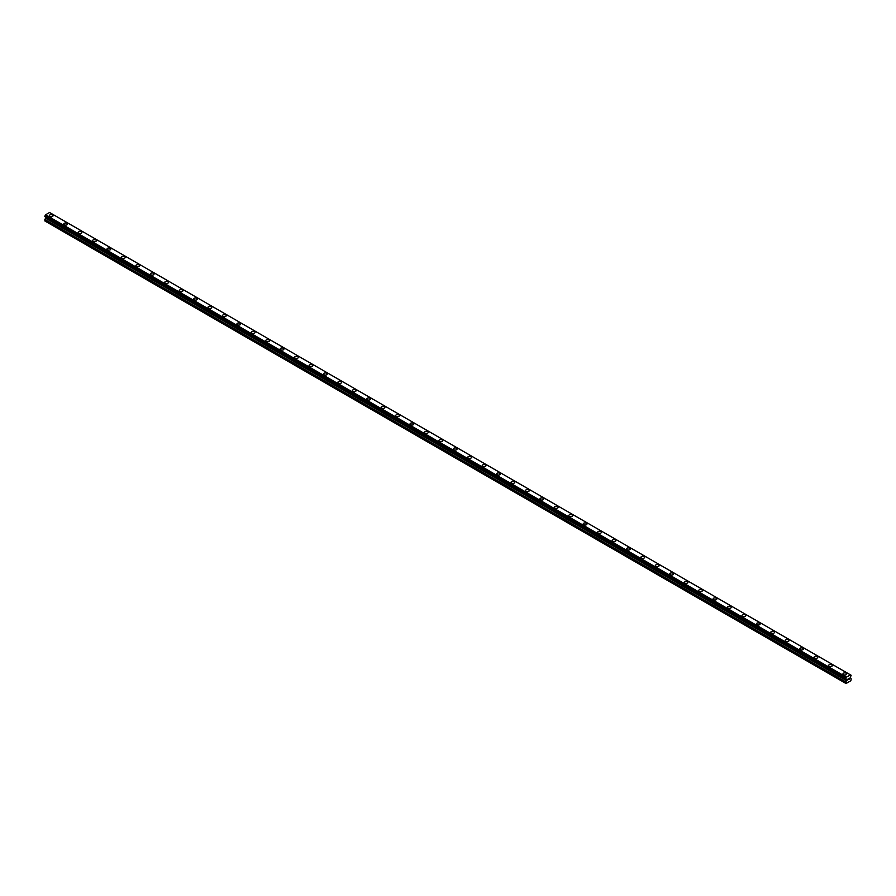 <?xml version="1.0" encoding="UTF-8"?>
<svg xmlns="http://www.w3.org/2000/svg" width="896" height="896" viewBox="0 0 896 896"><rect width="100%" height="100%" fill="white"/><g stroke="black" fill="none" stroke-linecap="round" stroke-linejoin="round"><path stroke-width="1.34" d="M49.302 215.723A1.87 1.075 180 0 1 50.456 214.726A1.87 1.075 180 0 1 52.494 214.962A1.87 1.075 180 0 1 53.043 215.723A1.87 1.075 180 0 1 51.89 216.72A1.87 1.075 180 0 1 49.851 216.485A1.87 1.075 180 0 1 49.302 215.723A1.87 1.075 180 0 1 50.456 214.726A1.87 1.075 180 0 1 52.494 214.962A1.87 1.075 180 0 1 53.043 215.723M63.728 224.056A1.87 1.075 180 0 1 64.893 223.059A1.87 1.075 180 0 1 66.931 223.294A1.87 1.075 180 0 1 67.469 224.056A1.87 1.075 180 0 1 66.315 225.053A1.87 1.075 180 0 1 64.277 224.818A1.87 1.075 180 0 1 63.728 224.056A1.87 1.075 180 0 1 64.893 223.059A1.87 1.075 180 0 1 66.931 223.294A1.87 1.075 180 0 1 67.469 224.056M78.165 232.389A1.87 1.075 180 0 1 79.318 231.392A1.87 1.075 180 0 1 81.357 231.616A1.87 1.075 180 0 1 81.906 232.389A1.87 1.075 180 0 1 80.752 233.386A1.87 1.075 180 0 1 78.714 233.15A1.87 1.075 180 0 1 78.165 232.389A1.87 1.075 180 0 1 79.318 231.392A1.87 1.075 180 0 1 81.357 231.627A1.87 1.075 180 0 1 81.906 232.389M92.59 240.722A1.87 1.075 180 0 1 93.744 239.714A1.87 1.075 180 0 1 95.782 239.949A1.87 1.075 180 0 1 96.331 240.722A1.87 1.075 180 0 1 95.178 241.718A1.87 1.075 180 0 1 93.139 241.483A1.87 1.075 180 0 1 92.59 240.722A1.87 1.075 180 0 1 93.744 239.725A1.87 1.075 180 0 1 95.782 239.96A1.87 1.075 180 0 1 96.331 240.722M107.027 249.043A1.87 1.075 180 0 1 108.181 248.046A1.87 1.075 180 0 1 110.219 248.282A1.87 1.075 180 0 1 110.768 249.054A1.87 1.075 180 0 1 109.614 250.04A1.87 1.075 180 0 1 107.576 249.816A1.87 1.075 180 0 1 107.027 249.043A1.87 1.075 180 0 1 108.181 248.058A1.87 1.075 180 0 1 110.219 248.282A1.87 1.075 180 0 1 110.768 249.043M121.453 257.376A1.87 1.075 180 0 1 122.606 256.379A1.87 1.075 180 0 1 124.645 256.614A1.87 1.075 180 0 1 125.194 257.376A1.87 1.075 180 0 1 124.04 258.373A1.87 1.075 180 0 1 122.002 258.138A1.87 1.075 180 0 1 121.453 257.376A1.87 1.075 180 0 1 122.606 256.379A1.87 1.075 180 0 1 124.645 256.614A1.87 1.075 180 0 1 125.194 257.376M135.878 265.709A1.87 1.075 180 0 1 137.043 264.712A1.87 1.075 180 0 1 139.082 264.947A1.87 1.075 180 0 1 139.619 265.709A1.87 1.075 180 0 1 138.466 266.706A1.87 1.075 180 0 1 136.427 266.47A1.87 1.075 180 0 1 135.878 265.709A1.87 1.075 180 0 1 137.043 264.712A1.87 1.075 180 0 1 139.082 264.947A1.87 1.075 180 0 1 139.619 265.709M150.315 274.042A1.87 1.075 180 0 1 151.469 273.045A1.87 1.075 180 0 1 153.507 273.28A1.87 1.075 180 0 1 154.056 274.042A1.87 1.075 180 0 1 152.902 275.038A1.87 1.075 180 0 1 150.864 274.803A1.87 1.075 180 0 1 150.315 274.042A1.87 1.075 180 0 1 151.469 273.045A1.87 1.075 180 0 1 153.507 273.28A1.87 1.075 180 0 1 154.056 274.042M164.741 282.374A1.87 1.075 180 0 1 165.894 281.378A1.87 1.075 180 0 1 167.933 281.613A1.87 1.075 180 0 1 168.482 282.374A1.87 1.075 180 0 1 167.328 283.371A1.87 1.075 180 0 1 165.29 283.136A1.87 1.075 180 0 1 164.741 282.374A1.87 1.075 180 0 1 165.894 281.378A1.87 1.075 180 0 1 167.933 281.613A1.87 1.075 180 0 1 168.482 282.374M182.37 289.946A1.87 1.075 180 0 1 182.918 290.707A1.87 1.075 180 0 1 181.765 291.704A1.87 1.075 180 0 1 179.726 291.469A1.87 1.075 180 0 1 179.178 290.707A1.87 1.075 180 0 1 180.331 289.71A1.87 1.075 180 0 1 182.37 289.946M179.178 290.707A1.87 1.075 180 0 1 180.331 289.71A1.87 1.075 180 0 1 182.37 289.934A1.87 1.075 180 0 1 182.918 290.707M193.603 299.029A1.87 1.075 180 0 1 194.757 298.032A1.87 1.075 180 0 1 196.795 298.267A1.87 1.075 180 0 1 197.344 299.04A1.87 1.075 180 0 1 196.19 300.037A1.87 1.075 180 0 1 194.152 299.802A1.87 1.075 180 0 1 193.603 299.029A1.87 1.075 180 0 1 194.757 298.043A1.87 1.075 180 0 1 196.795 298.278A1.87 1.075 180 0 1 197.344 299.029M208.029 307.362A1.87 1.075 180 0 1 209.194 306.365A1.87 1.075 180 0 1 211.232 306.6A1.87 1.075 180 0 1 211.77 307.373A1.87 1.075 180 0 1 210.616 308.358A1.87 1.075 180 0 1 208.578 308.134A1.87 1.075 180 0 1 208.029 307.362A1.87 1.075 180 0 1 209.194 306.365A1.87 1.075 180 0 1 211.232 306.6A1.87 1.075 180 0 1 211.77 307.362M222.466 315.694A1.87 1.075 180 0 1 223.619 314.698A1.87 1.075 180 0 1 225.658 314.933A1.87 1.075 180 0 1 226.206 315.694A1.87 1.075 180 0 1 225.053 316.691A1.87 1.075 180 0 1 223.014 316.456A1.87 1.075 180 0 1 222.466 315.694A1.87 1.075 180 0 1 223.619 314.698A1.87 1.075 180 0 1 225.658 314.933A1.87 1.075 180 0 1 226.206 315.694M236.891 324.027A1.87 1.075 180 0 1 238.045 323.03A1.87 1.075 180 0 1 240.083 323.266A1.87 1.075 180 0 1 240.632 324.027A1.87 1.075 180 0 1 239.478 325.024A1.87 1.075 180 0 1 237.44 324.789A1.87 1.075 180 0 1 236.891 324.027A1.87 1.075 180 0 1 238.045 323.03A1.87 1.075 180 0 1 240.083 323.266A1.87 1.075 180 0 1 240.632 324.027M251.328 332.36A1.87 1.075 180 0 1 252.482 331.363A1.87 1.075 180 0 1 254.52 331.598A1.87 1.075 180 0 1 255.069 332.36A1.87 1.075 180 0 1 253.915 333.357A1.87 1.075 180 0 1 251.877 333.122A1.87 1.075 180 0 1 251.328 332.36A1.87 1.075 180 0 1 252.482 331.363A1.87 1.075 180 0 1 254.52 331.598A1.87 1.075 180 0 1 255.069 332.36M265.754 340.693A1.87 1.075 180 0 1 266.907 339.696A1.87 1.075 180 0 1 268.946 339.931A1.87 1.075 180 0 1 269.494 340.693A1.87 1.075 180 0 1 268.341 341.69A1.87 1.075 180 0 1 266.302 341.454A1.87 1.075 180 0 1 265.754 340.693A1.87 1.075 180 0 1 266.907 339.696A1.87 1.075 180 0 1 268.946 339.931A1.87 1.075 180 0 1 269.494 340.693M280.179 349.026A1.87 1.075 180 0 1 281.344 348.018A1.87 1.075 180 0 1 283.382 348.253A1.87 1.075 180 0 1 283.92 349.026A1.87 1.075 180 0 1 282.766 350.022A1.87 1.075 180 0 1 280.728 349.787A1.87 1.075 180 0 1 280.179 349.026A1.87 1.075 180 0 1 281.344 348.029A1.87 1.075 180 0 1 283.382 348.264A1.87 1.075 180 0 1 283.92 349.026M294.616 357.347A1.87 1.075 180 0 1 295.77 356.35A1.87 1.075 180 0 1 297.808 356.586A1.87 1.075 180 0 1 298.357 357.358A1.87 1.075 180 0 1 297.203 358.355A1.87 1.075 180 0 1 295.165 358.12A1.87 1.075 180 0 1 294.616 357.347A1.87 1.075 180 0 1 295.77 356.362A1.87 1.075 180 0 1 297.808 356.586A1.87 1.075 180 0 1 298.357 357.347M309.042 365.68A1.87 1.075 180 0 1 310.195 364.683A1.87 1.075 180 0 1 312.234 364.918A1.87 1.075 180 0 1 312.782 365.691A1.87 1.075 180 0 1 311.629 366.677A1.87 1.075 180 0 1 309.59 366.442A1.87 1.075 180 0 1 309.042 365.68A1.87 1.075 180 0 1 310.195 364.683A1.87 1.075 180 0 1 312.234 364.918A1.87 1.075 180 0 1 312.782 365.68M323.478 374.013A1.87 1.075 180 0 1 324.632 373.016A1.87 1.075 180 0 1 326.67 373.251A1.87 1.075 180 0 1 327.219 374.013A1.87 1.075 180 0 1 326.066 375.01A1.87 1.075 180 0 1 324.027 374.774A1.87 1.075 180 0 1 323.478 374.013A1.87 1.075 180 0 1 324.632 373.016A1.87 1.075 180 0 1 326.67 373.251A1.87 1.075 180 0 1 327.219 374.013M337.904 382.346A1.87 1.075 180 0 1 339.058 381.349A1.87 1.075 180 0 1 341.096 381.584A1.87 1.075 180 0 1 341.645 382.346A1.87 1.075 180 0 1 340.491 383.342A1.87 1.075 180 0 1 338.453 383.107A1.87 1.075 180 0 1 337.904 382.346A1.87 1.075 180 0 1 339.058 381.349A1.87 1.075 180 0 1 341.096 381.584A1.87 1.075 180 0 1 341.645 382.346M352.33 390.678A1.87 1.075 180 0 1 353.483 389.682A1.87 1.075 180 0 1 355.533 389.917A1.87 1.075 180 0 1 356.07 390.678A1.87 1.075 180 0 1 354.917 391.675A1.87 1.075 180 0 1 352.878 391.44A1.87 1.075 180 0 1 352.33 390.678A1.87 1.075 180 0 1 353.483 389.682A1.87 1.075 180 0 1 355.533 389.917A1.87 1.075 180 0 1 356.07 390.678M369.958 398.25A1.87 1.075 180 0 1 370.507 399.011A1.87 1.075 180 0 1 369.354 400.008A1.87 1.075 180 0 1 367.315 399.773A1.87 1.075 180 0 1 366.766 399.011A1.87 1.075 180 0 1 367.92 398.014A1.87 1.075 180 0 1 369.958 398.25M366.766 399.011A1.87 1.075 180 0 1 367.92 398.014A1.87 1.075 180 0 1 369.958 398.238A1.87 1.075 180 0 1 370.507 399.011M381.192 407.344A1.87 1.075 180 0 1 382.346 406.336A1.87 1.075 180 0 1 384.384 406.571A1.87 1.075 180 0 1 384.933 407.344A1.87 1.075 180 0 1 383.779 408.341A1.87 1.075 180 0 1 381.741 408.106A1.87 1.075 180 0 1 381.192 407.344A1.87 1.075 180 0 1 382.346 406.347A1.87 1.075 180 0 1 384.384 406.582A1.87 1.075 180 0 1 384.933 407.344M395.629 415.666A1.87 1.075 180 0 1 396.782 414.669A1.87 1.075 180 0 1 398.821 414.904A1.87 1.075 180 0 1 399.37 415.677A1.87 1.075 180 0 1 398.216 416.662A1.87 1.075 180 0 1 396.178 416.438A1.87 1.075 180 0 1 395.629 415.666A1.87 1.075 180 0 1 396.782 414.68A1.87 1.075 180 0 1 398.821 414.904A1.87 1.075 180 0 1 399.37 415.666M410.054 423.998A1.87 1.075 180 0 1 411.208 423.002A1.87 1.075 180 0 1 413.246 423.237A1.87 1.075 180 0 1 413.795 423.998A1.87 1.075 180 0 1 412.642 424.995A1.87 1.075 180 0 1 410.603 424.76A1.87 1.075 180 0 1 410.054 423.998A1.87 1.075 180 0 1 411.208 423.002A1.87 1.075 180 0 1 413.246 423.237A1.87 1.075 180 0 1 413.795 423.998M424.48 432.331A1.87 1.075 180 0 1 425.634 431.334A1.87 1.075 180 0 1 427.683 431.57A1.87 1.075 180 0 1 428.221 432.331A1.87 1.075 180 0 1 427.067 433.328A1.87 1.075 180 0 1 425.029 433.093A1.87 1.075 180 0 1 424.48 432.331A1.87 1.075 180 0 1 425.634 431.334A1.87 1.075 180 0 1 427.683 431.57A1.87 1.075 180 0 1 428.221 432.331M438.917 440.664A1.87 1.075 180 0 1 440.07 439.667A1.87 1.075 180 0 1 442.109 439.902A1.87 1.075 180 0 1 442.658 440.664A1.87 1.075 180 0 1 441.504 441.661A1.87 1.075 180 0 1 439.466 441.426A1.87 1.075 180 0 1 438.917 440.664A1.87 1.075 180 0 1 440.07 439.667A1.87 1.075 180 0 1 442.109 439.902A1.87 1.075 180 0 1 442.658 440.664M453.342 448.997A1.87 1.075 180 0 1 454.496 448A1.87 1.075 180 0 1 456.534 448.235A1.87 1.075 180 0 1 457.083 448.997A1.87 1.075 180 0 1 455.93 449.994A1.87 1.075 180 0 1 453.891 449.758A1.87 1.075 180 0 1 453.342 448.997A1.87 1.075 180 0 1 454.496 448A1.87 1.075 180 0 1 456.534 448.235A1.87 1.075 180 0 1 457.083 448.997M467.779 457.33A1.87 1.075 180 0 1 468.933 456.333A1.87 1.075 180 0 1 470.971 456.557A1.87 1.075 180 0 1 471.52 457.33A1.87 1.075 180 0 1 470.366 458.326A1.87 1.075 180 0 1 468.317 458.091A1.87 1.075 180 0 1 467.779 457.33A1.87 1.075 180 0 1 468.933 456.333A1.87 1.075 180 0 1 470.971 456.568A1.87 1.075 180 0 1 471.52 457.33M482.205 465.651A1.87 1.075 180 0 1 483.358 464.654A1.87 1.075 180 0 1 485.397 464.89A1.87 1.075 180 0 1 485.946 465.662A1.87 1.075 180 0 1 484.792 466.659A1.87 1.075 180 0 1 482.754 466.424A1.87 1.075 180 0 1 482.205 465.651A1.87 1.075 180 0 1 483.358 464.666A1.87 1.075 180 0 1 485.397 464.901A1.87 1.075 180 0 1 485.946 465.651M496.63 473.984A1.87 1.075 180 0 1 497.784 472.987A1.87 1.075 180 0 1 499.822 473.222A1.87 1.075 180 0 1 500.371 473.995A1.87 1.075 180 0 1 499.218 474.981A1.87 1.075 180 0 1 497.179 474.757A1.87 1.075 180 0 1 496.63 473.984A1.87 1.075 180 0 1 497.784 472.987A1.87 1.075 180 0 1 499.822 473.222A1.87 1.075 180 0 1 500.371 473.984M511.067 482.317A1.87 1.075 180 0 1 512.221 481.32A1.87 1.075 180 0 1 514.259 481.555A1.87 1.075 180 0 1 514.808 482.317A1.87 1.075 180 0 1 513.654 483.314A1.87 1.075 180 0 1 511.616 483.078A1.87 1.075 180 0 1 511.067 482.317A1.87 1.075 180 0 1 512.221 481.32A1.87 1.075 180 0 1 514.259 481.555A1.87 1.075 180 0 1 514.808 482.317M525.493 490.65A1.87 1.075 180 0 1 526.646 489.653A1.87 1.075 180 0 1 528.685 489.888A1.87 1.075 180 0 1 529.234 490.65A1.87 1.075 180 0 1 528.08 491.646A1.87 1.075 180 0 1 526.042 491.411A1.87 1.075 180 0 1 525.493 490.65A1.87 1.075 180 0 1 526.646 489.653A1.87 1.075 180 0 1 528.685 489.888A1.87 1.075 180 0 1 529.234 490.65M539.93 498.982A1.87 1.075 180 0 1 541.083 497.986A1.87 1.075 180 0 1 543.122 498.221A1.87 1.075 180 0 1 543.67 498.982A1.87 1.075 180 0 1 542.517 499.979A1.87 1.075 180 0 1 540.467 499.744A1.87 1.075 180 0 1 539.93 498.982A1.87 1.075 180 0 1 541.083 497.986A1.87 1.075 180 0 1 543.122 498.221A1.87 1.075 180 0 1 543.67 498.982M554.355 507.315A1.87 1.075 180 0 1 555.509 506.318A1.87 1.075 180 0 1 557.547 506.554A1.87 1.075 180 0 1 558.096 507.315A1.87 1.075 180 0 1 556.942 508.312A1.87 1.075 180 0 1 554.904 508.077A1.87 1.075 180 0 1 554.355 507.315A1.87 1.075 180 0 1 555.509 506.318A1.87 1.075 180 0 1 557.547 506.554A1.87 1.075 180 0 1 558.096 507.315M568.781 515.648A1.87 1.075 180 0 1 569.934 514.64A1.87 1.075 180 0 1 571.973 514.875A1.87 1.075 180 0 1 572.522 515.648A1.87 1.075 180 0 1 571.368 516.645A1.87 1.075 180 0 1 569.33 516.41A1.87 1.075 180 0 1 568.781 515.648A1.87 1.075 180 0 1 569.934 514.651A1.87 1.075 180 0 1 571.973 514.886A1.87 1.075 180 0 1 572.522 515.648M583.218 523.97A1.87 1.075 180 0 1 584.371 522.973A1.87 1.075 180 0 1 586.41 523.208A1.87 1.075 180 0 1 586.958 523.981A1.87 1.075 180 0 1 585.805 524.978A1.87 1.075 180 0 1 583.766 524.742A1.87 1.075 180 0 1 583.218 523.97A1.87 1.075 180 0 1 584.371 522.984A1.87 1.075 180 0 1 586.41 523.208A1.87 1.075 180 0 1 586.958 523.97M597.643 532.314A1.87 1.075 180 0 1 598.797 531.306A1.87 1.075 180 0 1 600.835 531.541A1.87 1.075 180 0 1 601.384 532.314M600.835 531.541A1.87 1.075 180 0 1 601.384 532.302A1.87 1.075 180 0 1 600.23 533.299A1.87 1.075 180 0 1 598.192 533.064A1.87 1.075 180 0 1 597.643 532.302A1.87 1.075 180 0 1 598.797 531.306A1.87 1.075 180 0 1 600.835 531.541M612.08 540.635A1.87 1.075 180 0 1 613.234 539.638A1.87 1.075 180 0 1 615.272 539.874A1.87 1.075 180 0 1 615.821 540.635A1.87 1.075 180 0 1 614.656 541.632A1.87 1.075 180 0 1 612.618 541.397A1.87 1.075 180 0 1 612.08 540.635A1.87 1.075 180 0 1 613.234 539.638A1.87 1.075 180 0 1 615.272 539.874A1.87 1.075 180 0 1 615.821 540.635M626.506 548.968A1.87 1.075 180 0 1 627.659 547.971A1.87 1.075 180 0 1 629.698 548.206A1.87 1.075 180 0 1 630.246 548.968A1.87 1.075 180 0 1 629.093 549.965A1.87 1.075 180 0 1 627.054 549.73A1.87 1.075 180 0 1 626.506 548.968A1.87 1.075 180 0 1 627.659 547.971A1.87 1.075 180 0 1 629.698 548.206A1.87 1.075 180 0 1 630.246 548.968M640.931 557.301A1.87 1.075 180 0 1 642.085 556.304A1.87 1.075 180 0 1 644.123 556.539A1.87 1.075 180 0 1 644.672 557.301A1.87 1.075 180 0 1 643.518 558.298A1.87 1.075 180 0 1 641.48 558.062A1.87 1.075 180 0 1 640.931 557.301A1.87 1.075 180 0 1 642.085 556.304A1.87 1.075 180 0 1 644.123 556.539A1.87 1.075 180 0 1 644.672 557.301M655.368 565.634A1.87 1.075 180 0 1 656.522 564.637A1.87 1.075 180 0 1 658.56 564.861A1.87 1.075 180 0 1 659.109 565.634A1.87 1.075 180 0 1 657.955 566.63A1.87 1.075 180 0 1 655.917 566.395A1.87 1.075 180 0 1 655.368 565.634A1.87 1.075 180 0 1 656.522 564.637A1.87 1.075 180 0 1 658.56 564.872A1.87 1.075 180 0 1 659.109 565.634M669.794 573.966A1.87 1.075 180 0 1 670.947 572.958A1.87 1.075 180 0 1 672.986 573.194A1.87 1.075 180 0 1 673.534 573.966A1.87 1.075 180 0 1 672.381 574.963A1.87 1.075 180 0 1 670.342 574.728A1.87 1.075 180 0 1 669.794 573.966A1.87 1.075 180 0 1 670.947 572.97A1.87 1.075 180 0 1 672.986 573.205A1.87 1.075 180 0 1 673.534 573.966M684.23 582.288A1.87 1.075 180 0 1 685.384 581.291A1.87 1.075 180 0 1 687.422 581.526A1.87 1.075 180 0 1 687.971 582.299A1.87 1.075 180 0 1 686.806 583.285A1.87 1.075 180 0 1 684.768 583.061A1.87 1.075 180 0 1 684.23 582.288A1.87 1.075 180 0 1 685.384 581.302A1.87 1.075 180 0 1 687.422 581.526A1.87 1.075 180 0 1 687.971 582.288M698.656 590.621A1.87 1.075 180 0 1 699.81 589.624A1.87 1.075 180 0 1 701.848 589.859A1.87 1.075 180 0 1 702.397 590.621A1.87 1.075 180 0 1 701.243 591.618A1.87 1.075 180 0 1 699.205 591.382A1.87 1.075 180 0 1 698.656 590.621A1.87 1.075 180 0 1 699.81 589.624A1.87 1.075 180 0 1 701.848 589.859A1.87 1.075 180 0 1 702.397 590.621M713.082 598.954A1.87 1.075 180 0 1 714.235 597.957A1.87 1.075 180 0 1 716.274 598.192A1.87 1.075 180 0 1 716.822 598.954A1.87 1.075 180 0 1 715.669 599.95A1.87 1.075 180 0 1 713.63 599.715A1.87 1.075 180 0 1 713.082 598.954A1.87 1.075 180 0 1 714.235 597.957A1.87 1.075 180 0 1 716.274 598.192A1.87 1.075 180 0 1 716.822 598.954M727.518 607.286A1.87 1.075 180 0 1 728.672 606.29A1.87 1.075 180 0 1 730.71 606.525A1.87 1.075 180 0 1 731.259 607.286A1.87 1.075 180 0 1 730.106 608.283A1.87 1.075 180 0 1 728.067 608.048A1.87 1.075 180 0 1 727.518 607.286A1.87 1.075 180 0 1 728.672 606.29A1.87 1.075 180 0 1 730.71 606.525A1.87 1.075 180 0 1 731.259 607.286M741.944 615.619A1.87 1.075 180 0 1 743.098 614.622A1.87 1.075 180 0 1 745.136 614.858A1.87 1.075 180 0 1 745.685 615.619A1.87 1.075 180 0 1 744.531 616.616A1.87 1.075 180 0 1 742.493 616.381A1.87 1.075 180 0 1 741.944 615.619A1.87 1.075 180 0 1 743.098 614.622A1.87 1.075 180 0 1 745.136 614.858A1.87 1.075 180 0 1 745.685 615.619M756.381 623.952A1.87 1.075 180 0 1 757.534 622.955A1.87 1.075 180 0 1 759.573 623.179A1.87 1.075 180 0 1 760.122 623.952A1.87 1.075 180 0 1 758.957 624.949A1.87 1.075 180 0 1 756.918 624.714A1.87 1.075 180 0 1 756.381 623.952A1.87 1.075 180 0 1 757.534 622.955A1.87 1.075 180 0 1 759.573 623.19A1.87 1.075 180 0 1 760.122 623.952M770.806 632.274A1.87 1.075 180 0 1 771.96 631.277A1.87 1.075 180 0 1 773.998 631.512A1.87 1.075 180 0 1 774.547 632.285A1.87 1.075 180 0 1 773.394 633.282A1.87 1.075 180 0 1 771.355 633.046A1.87 1.075 180 0 1 770.806 632.274A1.87 1.075 180 0 1 771.96 631.288A1.87 1.075 180 0 1 773.998 631.523A1.87 1.075 180 0 1 774.547 632.274M785.232 640.618A1.87 1.075 180 0 1 786.386 639.61A1.87 1.075 180 0 1 788.424 639.845A1.87 1.075 180 0 1 788.973 640.618M788.424 639.845A1.87 1.075 180 0 1 788.973 640.606A1.87 1.075 180 0 1 787.819 641.603A1.87 1.075 180 0 1 785.781 641.379A1.87 1.075 180 0 1 785.232 640.606A1.87 1.075 180 0 1 786.386 639.61A1.87 1.075 180 0 1 788.424 639.845M799.669 648.939A1.87 1.075 180 0 1 800.822 647.942A1.87 1.075 180 0 1 802.861 648.178A1.87 1.075 180 0 1 803.41 648.939A1.87 1.075 180 0 1 802.256 649.936A1.87 1.075 180 0 1 800.218 649.701A1.87 1.075 180 0 1 799.669 648.939A1.87 1.075 180 0 1 800.822 647.942A1.87 1.075 180 0 1 802.861 648.178A1.87 1.075 180 0 1 803.41 648.939M814.094 657.272A1.87 1.075 180 0 1 815.248 656.275A1.87 1.075 180 0 1 817.286 656.51A1.87 1.075 180 0 1 817.835 657.272A1.87 1.075 180 0 1 816.682 658.269A1.87 1.075 180 0 1 814.643 658.034A1.87 1.075 180 0 1 814.094 657.272A1.87 1.075 180 0 1 815.248 656.275A1.87 1.075 180 0 1 817.286 656.51A1.87 1.075 180 0 1 817.835 657.272M828.531 665.605A1.87 1.075 180 0 1 829.685 664.608A1.87 1.075 180 0 1 831.723 664.843A1.87 1.075 180 0 1 832.272 665.605A1.87 1.075 180 0 1 831.107 666.602A1.87 1.075 180 0 1 829.069 666.366A1.87 1.075 180 0 1 828.531 665.605A1.87 1.075 180 0 1 829.685 664.608A1.87 1.075 180 0 1 831.723 664.843A1.87 1.075 180 0 1 832.272 665.605M842.957 673.938A1.87 1.075 180 0 1 844.11 672.941A1.87 1.075 180 0 1 846.149 673.176A1.87 1.075 180 0 1 846.698 673.938A1.87 1.075 180 0 1 845.544 674.934A1.87 1.075 180 0 1 843.506 674.699A1.87 1.075 180 0 1 842.957 673.938A1.87 1.075 180 0 1 844.11 672.941A1.87 1.075 180 0 1 846.149 673.176A1.87 1.075 180 0 1 846.698 673.938M847.661 680.12L848.254 678.574M848.669 678.642L849.229 678.138M848.758 679.403L849.33 679.078L848.758 679.403M849.33 679.157L848.613 679.571L849.206 678.272M848.613 679.571L849.318 679.157M846.238 679.291L846.037 683.514L850.83 680.736L851.2 678.899L850.338 677.387L851.166 675.282L50.232 212.878M845.802 679.045L846.44 677.174L850.427 674.867L851.122 675.259M45.64 217.101L44.8 220.92L846.037 683.514M845.701 679.022L44.867 216.664L45.573 214.794L49.56 212.486L850.427 674.867M846.44 677.174L45.573 214.794M846.261 677.477L45.394 215.107M846.238 677.522L45.371 215.141M845.802 678.294L44.934 215.914M845.746 678.362L44.878 215.992M845.734 679.034L44.867 216.664L845.734 679.034M845.667 683.301L44.8 220.92M845.701 678.429L44.834 216.059M845.667 678.552L44.8 216.171M845.667 678.944L44.8 216.563M846.53 679.582L45.662 217.213M846.53 680.366L45.662 217.986M846.462 680.602L45.595 218.232M845.734 681.856L44.867 219.486M845.667 682.102L44.8 219.722"/></g></svg>
